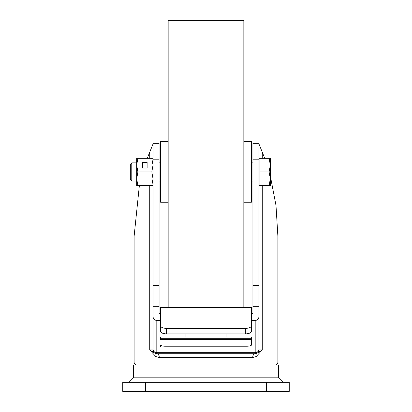 <?xml version="1.0" encoding="UTF-8"?>
<svg xmlns="http://www.w3.org/2000/svg" width="412" height="412" viewBox="0 0 412 412"><rect width="100%" height="100%" fill="white"/><g stroke="black" fill="none" stroke-linecap="round" stroke-linejoin="round"><path stroke-width="0.62" d="M134.111 377.176L128.966 382.321M277.889 377.176L283.034 382.321M278.646 377.176L133.354 377.176L133.354 365.068L278.646 365.068L278.646 377.176M139.364 185.57L134.111 236.308L134.111 362.04A3.028 3.028 0 0 0 137.139 365.068M270.323 175.929L275.994 205.475L277.889 236.308L277.889 362.04A3.028 3.028 0 0 1 274.861 365.068M147.275 158.326L153.027 143.984M258.973 143.984L264.725 158.326M262.264 185.57L262.264 349.932L256.192 356.56L252.726 357.498A3.785 2.462 90 0 1 255.188 353.712C257.469 353.475 258.731 352.214 258.973 349.932L262.264 349.932L257.011 353.244A3.785 2.457 61.2 0 0 256.192 356.56M252.726 357.498L159.274 357.498L155.808 356.56L149.736 349.932L154.989 353.244L156.812 353.712C154.531 353.475 153.269 352.214 153.027 349.932L153.027 316.632C153.269 318.94 154.531 320.217 156.812 320.459L156.812 352.682L255.188 352.682L255.188 320.459L251.402 320.459M159.083 159.794L153.027 159.794L153.027 143.34L159.083 143.34L159.083 312.806L160.598 314.335M258.973 285.609L258.973 143.34L252.917 143.34L252.917 285.609L258.973 285.609L258.973 349.932L258.973 316.632C258.731 318.94 257.469 320.217 255.188 320.459M122.761 382.321L145.462 382.321L145.462 391.4L122.761 391.4L122.761 382.321M266.538 382.321L289.239 382.321L289.239 391.4L266.538 391.4L266.538 382.321L145.462 382.321M266.538 391.4L145.462 391.4M153.027 159.794L153.027 285.609L159.083 285.609M159.083 306.332L153.027 306.332L153.027 349.932A3.785 3.785 0 0 0 156.812 353.712A3.785 2.462 90 0 1 159.274 357.498M155.808 356.56A3.785 2.457 118.8 0 0 154.989 353.244M160.598 320.459L156.812 320.459M185.946 333.875L185.946 337.016L160.598 337.016L160.598 338.298L251.402 338.298L251.402 337.016L226.054 337.016L226.054 333.875M153.027 285.609L153.027 316.632M251.402 314.335L252.917 312.806L252.917 306.332L258.973 306.332L258.973 316.632M258.973 349.031A3.785 3.656 0 0 1 255.188 352.682L255.188 353.712A3.785 3.785 0 0 0 258.973 349.932A3.785 3.785 0 0 1 255.188 353.712L156.812 353.712L156.812 352.682A3.785 3.656 0 0 1 153.027 349.031M252.917 306.332L252.917 285.609M160.598 346.837L160.598 345.035A4.542 1.174 180 0 0 165.135 346.209L246.865 346.209A4.542 1.174 180 0 0 251.402 345.035L251.402 339.473L160.598 339.473L160.598 338.298M251.402 338.298L251.402 339.473M251.402 307.98L160.598 307.98L160.598 307.553L251.402 307.553L251.402 331.315A6.056 2.56 180 0 1 245.351 333.875L166.649 333.875A6.056 2.56 180 0 1 160.598 331.315L160.598 325.83A6.056 2.56 0 0 0 166.649 328.39L166.649 333.875M160.598 307.98L160.598 325.83M245.351 333.875L245.351 328.39L166.649 328.39M245.351 328.39A6.056 2.56 0 0 0 251.402 325.83M243.837 202.215L251.402 202.215L251.402 141.677L243.837 141.677M243.837 307.553L243.837 20.6L168.163 20.6L168.163 307.553M168.163 202.215L160.598 202.215L160.598 141.677L168.163 141.677M258.973 158.326L269.108 158.326L270.323 165.135L270.323 158.326L269.108 158.326M258.973 185.57L259.879 185.57L259.879 158.326M131.783 162.864L131.783 181.028L130.326 179.57L130.326 164.326L131.783 162.864L136.681 162.864M159.083 162.864L160.598 162.864M251.402 162.864L252.917 162.864M131.783 181.028L136.681 181.028M159.083 181.028L160.598 181.028M251.402 181.028L252.917 181.028M270.323 178.757L270.323 165.135L269.108 171.948L270.323 178.757L269.108 185.57L270.323 185.57L270.323 178.757M259.879 171.948L269.108 171.948M259.879 185.57L269.108 185.57M151.812 171.948L153.027 165.135L151.812 158.326L136.681 158.326L136.681 185.57L151.812 185.57L153.027 178.757L151.812 171.948L137.902 171.948L136.681 178.757L137.902 185.57M153.027 185.57L151.812 185.57M142.588 168.086L147.125 168.086L147.125 162.189L142.588 162.189L142.588 168.086L142.588 162.416L147.125 162.416L147.125 168.086M137.902 158.326L136.681 165.135L137.902 171.948M151.812 158.326L153.027 158.326M134.111 362.04L277.889 362.04M262.264 152.141L262.264 158.326M156.812 353.712A3.785 3.785 0 0 1 153.027 349.932L149.736 349.932L149.736 185.57M149.736 158.326L149.736 152.141M258.973 159.794L252.917 159.794"/></g></svg>
